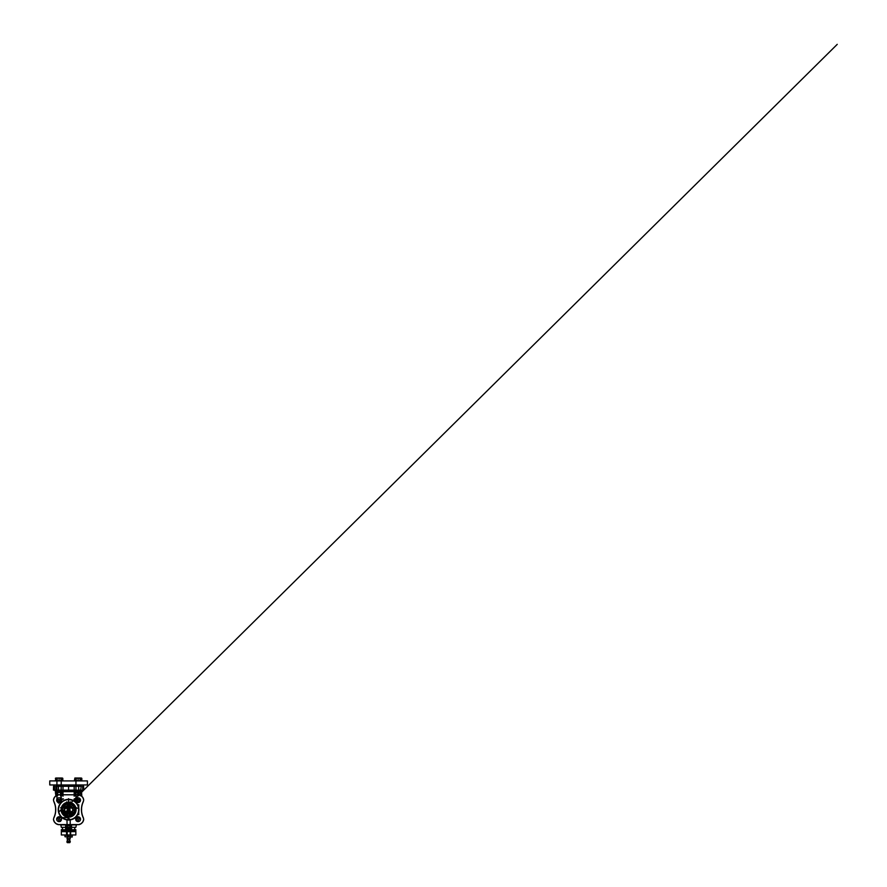 <?xml version="1.0" encoding="UTF-8"?>
<svg xmlns="http://www.w3.org/2000/svg" width="887" height="887" viewBox="0 0 887 887"><rect width="100%" height="100%" fill="white"/><g stroke="black" fill="none" stroke-linecap="round" stroke-linejoin="round"><path stroke-width="1.33" d="M57.211 778.309L57.211 780.693L57.211 778.309L55.349 778.309L57.467 778.021L55.848 778.021L62.312 778.021L60.693 778.021L62.312 778.309L62.811 780.693L62.811 778.309L57.467 778.021M59.085 778.021L62.312 778.021L62.312 780.693L59.085 780.693L59.085 778.309L59.085 780.693L55.848 780.693L55.848 778.309L55.848 780.693L62.312 780.693M60.948 780.693L60.948 778.309L60.948 780.693M56.28 780.693L55.349 780.693L55.848 778.021M80.407 795.761L81.792 795.761L81.582 792.335L74.974 792.135L81.36 792.213M78.743 792.135L78.1 791.027L81.482 791.027L74.785 791.027L74.73 792.135L74.73 791.027L78.1 791.027M77.468 791.027L78.1 792.135L81.482 792.135L81.482 791.027L81.482 792.135L74.785 792.135L74.73 791.027M79.01 791.027L82.036 791.027M76.249 799.741L78.1 799.442L75.949 799.442L75.949 780.915L80.251 780.915L75.949 780.915L75.949 792.135M75.949 792.279L75.949 798.677M81.327 778.021L78.1 778.021L81.826 778.309L80.894 778.021L81.826 778.309L81.826 780.693L79.963 780.693L79.963 778.309L79.963 780.693L78.1 780.693L78.1 778.309L76.493 778.021L79.719 778.021L75.306 778.021L80.894 778.021L75.306 778.021M81.327 780.693L81.327 778.309L81.327 780.693M79.719 778.021L78.1 778.309L79.719 778.021M74.874 778.309L74.874 780.693L74.874 778.309M81.826 780.693L76.238 780.693L78.1 780.693L78.1 778.309M77.568 792.479L81.56 792.479L74.641 792.479L77.568 792.479L77.568 795.761M81.027 795.584L81.56 792.479L81.338 795.839M75.173 795.761L75.173 792.479L74.641 795.761M78.633 792.479L78.633 795.761M74.73 792.135L78.1 792.135M77.191 790.217L82.136 790.217L77.191 790.217M78.61 791.027L77.59 791.027L78.61 791.027M78.1 799.741L79.952 799.741L78.1 799.741M78.1 799.442L80.251 799.442L78.1 799.442M76.238 780.693L76.238 778.309L76.238 780.693L75.306 780.693L76.238 780.693M74.375 780.693L75.306 780.693L74.375 780.693L74.874 778.021M55.948 796.116L55.393 792.479L62.766 792.479L55.814 792.213M62.766 795.761L62.212 792.135M57.688 795.761L57.688 792.479M56.779 795.761L56.779 792.479M60.471 795.761L60.471 792.479M61.38 795.761L61.38 792.479M59.085 791.027L55.704 791.027L62.456 791.027L59.717 791.027L59.085 792.135L62.456 792.135L55.704 792.135L58.442 792.135L59.085 791.027M55.704 792.135L55.704 791.027L55.704 792.135M62.456 792.135L62.456 791.027M63.01 790.217L55.049 790.217L63.01 790.217M55.149 791.027L63.11 791.027L55.149 791.027M56.857 791.027L61.303 791.027L56.857 791.027M56.923 796.016L56.923 780.915L61.236 780.915L56.923 780.915L56.923 799.442L61.236 799.442L57.223 799.741M61.236 795.805L61.236 780.915L60.937 799.741M68.587 842.65C67.057 842.65 67.057 842.65 68.587 842.65C70.128 842.65 70.128 842.65 68.587 842.65M67.39 808.257L69.94 807.968L67.246 808.101L69.94 807.691L67.39 807.713L69.796 807.58L67.39 807.447L69.796 807.314L67.39 807.17L69.796 807.037L67.39 806.904L69.796 806.771L67.39 806.638L69.796 806.505L67.39 806.039L69.796 806.161L67.39 806.305L69.796 806.438L67.39 806.571L69.796 806.704L67.39 806.837L69.796 806.97L67.39 807.103L69.796 807.248L67.39 807.381L69.796 807.514L67.39 807.647L69.796 807.78L67.39 807.913L69.796 808.046L67.39 808.179L69.796 808.323L67.39 808.789L69.796 808.656L67.39 808.523L69.796 807.846L67.246 807.802L69.94 807.935L67.246 808.068L69.94 808.201L67.246 808.334L69.94 808.467L67.246 808.6L68.587 808.944M69.785 807.303L67.246 807.802L69.94 807.658L67.246 807.558L69.94 807.159L67.246 807.259L69.94 806.893L67.246 806.483L69.94 806.35L67.246 806.993L67.39 806.361M67.39 809.864L69.796 809.731M67.39 809.598L68.587 809.476M69.796 809.188L67.39 809.332L69.94 809.277M69.796 808.922L68.587 809.21M67.39 808.722L69.94 808.5L67.39 808.789M67.39 808.245L69.94 808.5L67.246 808.6M64.829 807.78L67.578 805.518L69.796 805.629L67.39 805.762L69.796 805.895L67.39 806.028L69.796 805.961L69.796 807.314M69.796 805.629L67.434 805.573L69.94 806.05L67.246 806.183L69.94 806.316L67.246 806.216L69.94 806.083L67.246 805.95L69.94 805.817L67.833 805.418M67.445 805.551L69.363 805.463A4.302 4.302 0 0 0 67.844 805.463L68.998 805.407M67.479 804.065L67.844 805.463L67.246 805.407L69.94 805.507L67.39 806.039M67.246 809.709L68.587 809.742M69.94 809.82L67.246 809.953M67.39 809.798L69.785 809.665M67.39 809.532L69.785 809.399M67.39 809.321L69.94 809.31M67.39 809.055L69.94 809.011M66.98 810.374L70.206 810.374M69.796 841.031L67.379 841.031L69.796 841.031L69.796 839.424L67.379 839.424L70.128 838.847L67.046 838.847L70.206 838.581L70.206 819.621M67.379 841.031L66.98 819.621M67.113 841.031L70.073 841.031M70.206 841.175L66.98 841.175L66.98 842.04L70.206 842.04L70.206 841.175M67.046 842.306L70.206 842.04L67.168 842.517L69.785 842.65L67.046 842.306M67.401 842.65L69.785 842.65M64.962 836.707L64.962 835.122L66.78 835.122L64.962 835.41L64.962 836.707L66.78 836.995L64.962 836.707M66.78 836.995L68.587 836.707L68.587 835.41L66.78 835.122L68.587 835.388C70.772 835.388 70.772 835.388 68.587 835.388C66.414 835.388 66.414 835.388 68.587 835.388L68.587 836.707L66.78 836.995L72.224 836.995L66.78 836.995M68.587 836.995C70.661 836.995 70.661 836.995 68.587 836.995C66.514 836.995 66.514 836.995 68.587 836.995M70.406 836.995L68.587 836.707L72.224 836.995L72.224 835.122L70.406 835.122L72.224 835.41L72.224 836.707L70.406 836.995M68.587 829.467L71.426 829.467L68.587 829.467M68.587 829.323L71.426 829.323L68.587 829.323M68.587 831.352L71.015 831.352L68.587 831.352M68.587 830.01L71.282 830.01L68.587 830.01M68.587 828.658L71.282 828.658L68.587 828.658M65.627 828.658L71.548 828.658L65.627 828.658M71.282 828.658L65.904 828.658L71.282 828.658L71.282 829.323M58.098 785.483L79.087 785.483M49.761 784.951L49.761 780.915L87.425 780.915L87.425 784.951L49.761 784.951M75.683 780.915L80.517 780.915L75.683 780.915M56.657 780.915L61.502 780.915L56.657 780.915M80.517 784.951L75.683 784.951L80.517 784.951M61.502 784.951L56.657 784.951L61.502 784.951M79.087 784.951L58.098 784.951M72.468 811.572A4.302 4.302 0 0 1 71.315 813.024L65.86 813.024A4.302 4.302 0 0 0 72.18 812.082A4.302 4.302 0 0 0 72.191 812.048A4.302 4.302 0 0 0 72.634 811.173L72.823 810.507L72.634 811.173A4.302 4.302 0 0 1 72.412 811.672L64.773 811.683A4.302 4.302 0 0 0 66.059 813.179M76.027 820.087A2.55 2.55 0 0 0 77.868 817.626L76.027 820.087M59.307 817.626A2.55 2.55 0 0 0 61.159 820.087C60.028 819.632 59.418 818.934 59.34 818.002L61.07 816.927M65.76 825.841L71.426 825.841L65.76 825.841M64.285 809.698A4.302 4.302 0 0 0 64.363 810.507L64.33 809.132A4.302 4.302 0 0 0 64.285 809.698A4.302 4.302 0 0 1 68.587 805.396A4.302 4.302 0 0 1 72.9 809.698L72.878 810.042A4.302 4.302 0 0 0 72.9 809.698A4.302 4.302 0 0 1 68.587 814A4.302 4.302 0 0 1 64.285 809.698A4.302 4.302 0 0 0 65.86 813.024A4.302 4.302 0 0 1 64.551 811.173L64.684 811.505M81.571 810.818L81.582 808.456M83.555 818.324L83.245 817.792A18.937 18.937 0 0 1 83.245 801.604A3.936 3.936 0 0 0 82.646 797.324A18.727 18.727 0 0 0 81.183 795.839A3.936 3.936 0 0 0 78.677 794.819L58.498 794.819A3.936 3.936 0 0 0 55.992 795.839A18.727 18.727 0 0 0 54.539 797.324A3.936 3.936 0 0 0 53.93 801.604A18.937 18.937 0 0 1 53.93 817.792A3.936 3.936 0 0 0 54.539 822.072A18.727 18.727 0 0 0 55.992 823.557A3.936 3.936 0 0 0 58.498 824.577L78.677 824.577A3.936 3.936 0 0 0 81.183 823.557A18.727 18.727 0 0 0 82.646 822.072A3.936 3.936 0 0 0 83.245 817.792M55.615 808.578L55.604 810.94M55.715 795.972A18.827 18.827 0 0 0 54.462 797.258L53.453 799.919L53.841 801.648C55.049 804.265 55.659 806.948 55.648 809.698C55.659 812.437 55.061 815.12 53.841 817.747L53.453 819.477L54.462 822.138A18.827 18.827 0 0 0 55.925 823.624L58.498 824.577M78.677 824.577L79.398 824.588M58.498 824.677L78.688 824.677L81.249 823.624A18.827 18.827 0 0 0 82.724 822.138L83.722 819.477L83.345 817.747C82.125 815.131 81.526 812.448 81.537 809.698C81.526 806.959 82.125 804.276 83.345 801.648L83.722 799.919L82.724 797.258A18.827 18.827 0 0 0 81.449 795.949M56.69 819.61L56.657 819.211C56.768 820.564 57.5 821.373 58.83 821.617C60.249 821.828 61.58 820.464 61.502 819.211C61.391 817.836 60.649 817.038 59.296 816.794C58.087 816.594 56.591 817.781 56.657 819.211A2.417 2.417 0 0 1 59.085 816.783A2.417 2.417 0 0 1 61.502 819.211A2.417 2.417 0 0 1 59.085 821.628A2.417 2.417 0 0 1 56.657 819.211M66.747 801.87L67.301 803.134C66.281 803.223 64.163 804.376 63.354 806.028L62.567 808.124A6.231 6.231 0 0 1 74.685 808.401L73.699 806.959L74.43 807.048L73.688 806.959L75.207 809.698L73.699 812.425L74.685 810.995L74.708 808.467M61.602 809.144L61.602 808.268M69.508 805.684L69.519 806.338L69.508 805.684L69.519 806.338L69.508 805.684L69.519 806.338L71.614 806.893L71.548 806.228L69.264 806.117M78.056 817.626L79.353 817.626A4.036 4.036 0 0 1 76.936 821.318M60.438 821.406A4.036 4.036 0 0 1 57.832 817.626L62.201 817.626A10.189 10.189 0 0 1 58.42 810.286M65.35 806.871L65.771 806.161M62.567 808.124L61.957 809.698L62.567 811.272L61.724 809.465L63.21 807.07L62.445 807.237L62.123 809.055L62.722 810.441L61.602 808.622L61.602 812.259L61.602 808.079M71.071 807.957L69.574 805.939L70.794 807.913L68.587 807.802L68.587 805.396L68.609 807.802L66.115 807.957L67.844 805.463A4.302 4.302 0 0 0 66.58 805.895L65.926 806.738L67.922 806.216M63.997 811.062L67.667 812.769L67.667 813.379L65.294 812.47M58.609 811.206L58.609 808.334M67.667 812.769L67.678 813.734M58.675 799.442A3.226 3.226 0 0 0 57.832 801.626L57.832 802.447M68.587 798.688L68.587 803.91L67.467 804.021C65.771 804.398 64.474 805.318 63.587 806.804L63.52 806.882A5.799 5.799 0 0 1 63.565 806.793L63.587 806.804C64.496 805.263 65.838 804.332 67.589 803.988L68.587 803.899L68.587 803.001L67.301 803.134L67.9 803.955M68.011 803.932L69.419 803.977M62.722 810.441L62.334 809.698M67.922 818.889L68.587 820.031L68.133 815.907A6.231 6.231 0 0 1 62.567 811.272L63.52 812.514L62.212 811.161M63.698 812.47C65.139 814.055 66.47 814.831 67.678 814.809L67.922 812.969M65.705 814.709L67.612 815.397L63.52 812.514L65.705 814.709M67.689 815.364L68.587 815.996L71.492 814.721L73.909 812.315L71.492 814.721M64.795 824.899L60.793 824.899L61.325 827.316L75.85 827.316L76.393 824.899L72.379 824.899M76.847 801.626L79.353 801.626A3.226 3.226 0 0 0 78.743 799.741M78.499 799.442A3.226 3.226 0 0 0 77.468 798.688L76.193 798.688M67.922 805.44L67.922 806.061M67.922 805.684L67.678 806.483L65.849 806.915M67.667 805.684L67.667 806.338L67.667 805.684M69.508 818.812L68.587 820.031M61.325 827.316A1.209 1.209 0 0 1 62.533 828.525A1.209 1.209 0 0 1 61.325 829.733L75.85 829.733A1.209 1.209 0 0 1 74.641 828.525A1.209 1.209 0 0 1 75.85 827.316M75.85 829.733L61.325 829.733M71.88 812.47L69.264 812.969L74.796 809.698M69.496 815.364L71.481 814.709M69.508 813.734L69.508 812.769M69.496 814.809C70.727 814.831 72.069 814.033 73.521 812.414L73.688 812.437M73.688 806.959L73.599 806.804A5.799 5.799 0 0 1 73.699 806.959L74.22 806.871M69.685 804.021C71.392 804.376 72.701 805.307 73.599 806.804L73.61 806.793C72.679 805.274 71.348 804.343 69.596 803.999C71.348 804.332 72.679 805.263 73.61 806.793L73.832 806.028C73.022 804.376 70.905 803.223 69.885 803.134L69.685 804.021M75.583 808.268L75.583 809.698M63.52 812.514L61.724 812.392L61.602 809.92M61.602 809.476L61.724 807.99C62.101 806.893 63.676 806.749 63.21 807.07L63.52 806.882M58.498 794.819L55.925 795.761A18.827 18.827 0 0 0 54.462 797.258L54.539 797.324M58.498 794.719L78.677 794.819M82.646 797.324L82.724 797.258A18.827 18.827 0 0 0 81.249 795.761L78.688 794.719M56.657 800.185C56.591 801.604 58.087 802.802 59.285 802.602C60.638 802.369 61.38 801.571 61.502 800.185C61.447 798.932 60.748 798.134 59.429 797.79C57.788 797.746 56.857 798.544 56.657 800.185A2.417 2.417 0 0 1 59.085 797.768A2.417 2.417 0 0 1 61.502 800.185A2.417 2.417 0 0 1 59.085 802.602A2.417 2.417 0 0 1 56.657 800.185M75.683 800.185C75.794 801.56 76.526 802.358 77.89 802.602C79.076 802.802 80.584 801.626 80.517 800.185C80.407 798.821 79.675 798.023 78.344 797.779C76.914 797.568 75.595 798.943 75.683 800.185A2.417 2.417 0 0 1 78.1 797.768A2.417 2.417 0 0 1 80.517 800.185A2.417 2.417 0 0 1 78.1 802.602A2.417 2.417 0 0 1 75.683 800.185M81.183 823.557L81.249 823.624A18.827 18.827 0 0 0 82.724 822.138L82.646 822.072M54.539 822.072L54.462 822.138A18.827 18.827 0 0 0 55.925 823.624L55.992 823.557M75.683 819.211C75.739 820.453 76.426 821.251 77.746 821.606C79.386 821.65 80.318 820.852 80.517 819.211C80.584 817.781 79.098 816.594 77.89 816.794C76.537 817.027 75.794 817.836 75.683 819.211A2.417 2.417 0 0 1 78.1 816.783A2.417 2.417 0 0 1 80.517 819.211A2.417 2.417 0 0 1 78.1 821.628A2.417 2.417 0 0 1 75.683 819.211M64.252 810.252L64.551 811.173A4.302 4.302 0 0 0 64.762 811.672M64.285 809.654L65.671 811.871L68.587 812.636L68.587 808.578L68.587 812.636C70.273 812.78 71.692 812.026 72.823 810.363L73.255 809.432L72.845 810.507A4.302 4.302 0 0 0 71.37 806.416L72.9 809.698M64.485 810.973L66.148 812.913L68.598 813.612C69.896 813.789 71.171 813.069 72.412 811.45L72.18 812.082A4.302 4.302 0 0 1 71.525 812.847L70.738 813.423M68.587 808.578L68.587 807.924L65.095 807.824L72.091 807.824L68.587 807.924L68.587 808.578L62.966 808.068M77.357 800.384A1.752 1.752 0 0 1 77.868 801.626L77.357 800.384A1.752 1.752 0 0 0 77.025 800.129L76.637 799.952A1.752 1.752 0 0 0 76.426 799.908L76.415 799.908A1.752 1.752 0 0 1 76.426 799.908L73.499 800.351M71.137 806.228L71.37 806.416A4.302 4.302 0 0 0 69.341 805.463L69.707 804.065M75.694 799.886L76.215 799.886A1.752 1.752 0 0 1 76.415 799.908M72.945 809.188L71.825 807.225L72.091 808.367M61.48 799.886L60.937 799.886A1.752 1.752 0 0 0 60.638 799.93L59.407 801.05A1.752 1.752 0 0 0 59.307 801.626L61.525 802.114M66.58 805.895A4.302 4.302 0 0 0 64.33 809.132M65.826 812.237L66.436 813.423A4.302 4.302 0 0 0 70.395 813.601M65.882 813.046L66.436 813.423M62.988 811.361L68.088 811.483M74.175 796.204L74.175 785.483L63.01 785.483L63.01 796.204M57.566 785.483L79.619 785.483M58.309 808.367L58.309 811.184M55.748 786.292L81.438 786.292M80.517 786.292L79.619 786.292M61.502 786.292L56.657 786.292L61.502 786.292M83.245 786.292L83.345 790.117L81.537 790.217L78.688 790.084L78.677 786.292L58.498 786.292L58.498 790.084L53.453 790.084L55.648 790.217L53.841 790.117L53.93 786.292M53.453 790.084L53.553 786.292L53.453 790.084L54.462 790.062L54.539 786.292M76.67 790.106L68.587 790.151L68.587 786.292M68.587 790.151L58.498 790.084M56.657 790.151L61.502 790.239L56.657 790.151M75.683 790.239L80.517 790.151M58.376 808.866L58.376 810.685M59.407 801.05A1.752 1.752 0 0 1 60.638 799.93M61.247 809.698L59.629 811.261M58.586 803.167L58.232 802.513L58.586 803.167M58.22 808.855L58.553 810.286M75.85 830.276L61.325 830.276M61.325 830.542L75.85 831.086L61.325 831.086L61.602 830.409M80.695 790.062L81.183 786.292M78.134 790.239L77.191 790.262M68.898 815.973L69.053 815.907A6.231 6.231 0 0 0 74.685 810.995M61.325 834.955L75.85 834.955L61.325 834.955L61.325 831.618L75.85 831.618L75.85 834.955M72.146 835.122L65.028 835.122L72.146 835.122M71.548 829.733L65.627 829.733L71.548 829.733L71.559 825.841L65.627 825.841L65.627 829.733M65.627 825.841L71.559 825.841M72.745 808.578L71.392 806.438M68.587 805.862L69.341 805.463M64.884 808.611L67.545 805.518L65.472 806.726M65.228 807.015L64.74 807.769M66.98 838.581L70.206 838.581L66.98 838.581M68.587 835.255L66.514 835.255L68.587 835.255M68.587 831.429L66.514 831.429L68.587 831.429M68.587 830.143L71.015 830.143L68.587 830.143M58.775 811.871A10.056 10.056 0 0 0 59.307 813.567M61.026 816.317A10.056 10.056 0 0 0 62.412 817.626L67.667 817.626M74.774 817.626A10.056 10.056 0 0 0 76.149 816.317M77.868 813.567A10.056 10.056 0 0 0 78.411 811.871M71.747 800.152A10.056 10.056 0 0 0 70.062 799.752M67.124 799.752A10.056 10.056 0 0 0 65.427 800.152M65.316 800.052A10.189 10.189 0 0 1 66.403 799.752M70.783 799.752A10.189 10.189 0 0 1 71.858 800.052M78.522 811.971A10.189 10.189 0 0 1 77.868 813.889M76.138 816.528A10.189 10.189 0 0 1 74.985 817.626A10.223 10.223 0 0 0 76.138 816.583M71.891 800.03A10.223 10.223 0 0 0 70.938 799.752M66.248 799.752A10.223 10.223 0 0 0 65.294 800.03M58.387 810.286A10.223 10.223 0 0 0 62.145 817.626M77.868 813.967A10.223 10.223 0 0 0 78.544 811.993M62.944 804.764A7.495 7.495 0 0 0 61.092 809.698A7.495 7.495 0 0 1 68.587 802.203A7.495 7.495 0 0 1 76.082 809.698A7.495 7.495 0 0 0 74.231 804.764M70.184 802.38A7.495 7.495 0 0 0 66.991 802.38M71.259 806.738L70.605 805.895M77.424 817.06L77.313 817.626M57.832 801.626L59.839 801.715L59.695 802.524M62.944 798.821C61.281 799.22 60.238 800.185 59.839 801.715L60.15 802.358M63.465 798.954C61.835 799.331 60.771 800.307 60.261 801.859M63.354 806.028L63.587 806.804C64.507 805.274 65.838 804.343 67.589 803.999M79.353 801.626L77.346 801.715C76.936 800.185 75.905 799.22 74.242 798.821M77.479 802.524L77.346 801.715L77.025 802.358M74.209 806.86L73.832 806.028M70.439 801.87L69.885 803.134L68.587 803.001M78.766 807.292L78.766 814.676M61.724 809.11L61.602 812.259M75.462 809.698L75.462 812.392L75.462 809.698M76.082 809.698A7.495 7.495 0 0 1 68.587 817.193A7.495 7.495 0 0 1 61.092 809.698M78.943 809.698A10.356 10.356 0 0 1 68.587 820.054A10.356 10.356 0 0 1 58.243 809.698A10.356 10.356 0 0 1 68.587 799.342A10.356 10.356 0 0 1 78.943 809.698M78.81 809.698A10.223 10.223 0 0 1 68.587 819.91A10.223 10.223 0 0 1 58.376 809.698A10.223 10.223 0 0 1 68.587 799.475A10.223 10.223 0 0 1 78.81 809.698M58.409 809.698A10.189 10.189 0 0 0 68.587 819.876A10.189 10.189 0 0 0 78.777 809.698A10.189 10.189 0 0 0 68.587 799.509A10.189 10.189 0 0 0 58.409 809.698M78.644 809.698A10.056 10.056 0 0 1 68.587 819.754A10.056 10.056 0 0 1 58.542 809.698A10.056 10.056 0 0 1 68.587 799.642A10.056 10.056 0 0 1 78.644 809.698M72.845 810.319L73.044 809.698M60.615 807.713L61.369 807.713M62.689 807.713L74.497 807.713M75.816 807.713L76.559 807.713M72.823 810.363L73.255 809.432M77.125 800.196L74.186 800.506M70.472 804.298L70.029 805.64M68.998 803.966L68.842 805.396M67.8 804.01L68.587 805.396L68.587 803.955M64.429 806.593L64.862 807.547M64.341 810.507L64.551 811.173M55.925 790.062L55.992 786.292M77.834 790.306L59.34 790.306M60.66 791.659L76.526 791.659M59.307 801.626L61.026 801.626M76.16 801.626L77.868 801.626M82.724 790.062L82.646 786.292M78.766 812.182L78.766 804.72M71.548 806.228L71.614 806.893L71.548 806.228M69.574 805.773L71.492 806.516M69.885 806.283L72.313 807.713M68.587 805.673L69.186 805.429M71.825 807.225L73 809.343M63.443 810.53L65.095 808.911M64.906 807.78L67.19 806.061L66.037 807.846M56.923 799.442L56.923 796.116M61.236 798.677L61.236 796.116M74.064 790.217L74.064 791.027M82.136 790.217L82.136 791.027M55.049 790.217L55.049 791.027M63.11 790.217L63.11 791.027M66.436 831.352L66.658 835.388M70.528 835.388L70.738 831.352M71.148 830.01L71.015 831.352M66.037 830.01L66.17 831.352M65.904 828.658L65.904 829.323M76.005 810.363L75.34 809.698M67.922 812.847L62.434 809.698M69.264 812.847L72.59 811.295M73.765 807.059L74.685 808.434L74.685 810.962L73.765 812.337M69.264 815.042L69.264 812.969M74.996 809.698L74.441 810.474L74.83 809.698M74.331 807.037L75.583 807.137M63.42 807.015L62.09 809.62L63.42 812.381M75.583 812.259L73.765 812.481M61.602 807.137L63.11 806.926M62.223 809.698L61.602 810.773M71.459 806.97L69.496 806.483L69.264 805.684M78.666 808.234L69.652 807.891M72.634 811.161L72.922 810.252M63.953 809.698L65.826 807.835L64.141 809.953M78.533 808.223L67.534 807.891M75.583 810.773L74.963 809.698L75.583 808.622M83.633 786.292L83.722 790.084M68.587 811.472L63.287 811.361M70.062 803.644L837.239 44.35L71.093 802.635"/></g></svg>
